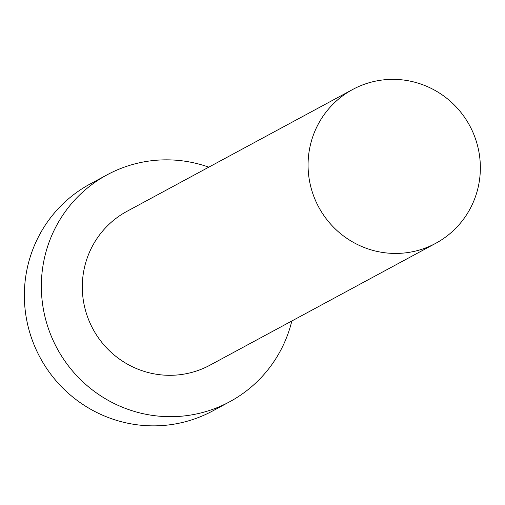 <?xml version="1.0" encoding="UTF-8"?>
<svg xmlns="http://www.w3.org/2000/svg" width="505" height="505" viewBox="0 0 505 505"><rect width="100%" height="100%" fill="white"/><g stroke="black" fill="none" stroke-linecap="round" stroke-linejoin="round"><path stroke-width="0.76" d="M371.648 250.032A87.409 85.774 61.6 0 0 435.733 243.315A87.409 85.774 61.6 0 0 479.75 157.44A87.409 85.774 61.6 0 0 416.776 82.769A87.409 85.774 61.6 0 0 352.692 89.48A87.409 85.774 61.6 0 0 308.675 175.361A87.409 85.774 61.6 0 0 371.648 250.032M352.692 89.48L126.925 211.349A87.409 85.774 61.6 0 0 82.908 297.23A87.409 85.774 61.6 0 0 145.882 371.901A87.409 85.774 61.6 0 0 209.966 365.184L435.733 243.315M208.805 167.149A128.964 126.553 61.6 0 0 201.741 164.876A128.964 126.553 61.6 0 0 107.186 174.78A128.964 126.553 61.6 0 0 42.243 301.491A128.964 126.553 61.6 0 0 135.151 411.657A128.964 126.553 61.6 0 0 229.706 401.753A128.964 126.553 61.6 0 0 291.846 320.984M107.186 174.78L90.193 183.953A128.964 126.553 61.6 0 0 25.25 310.663A128.964 126.553 61.6 0 0 118.157 420.829A128.964 126.553 61.6 0 0 212.712 410.925L229.706 401.753"/></g></svg>
